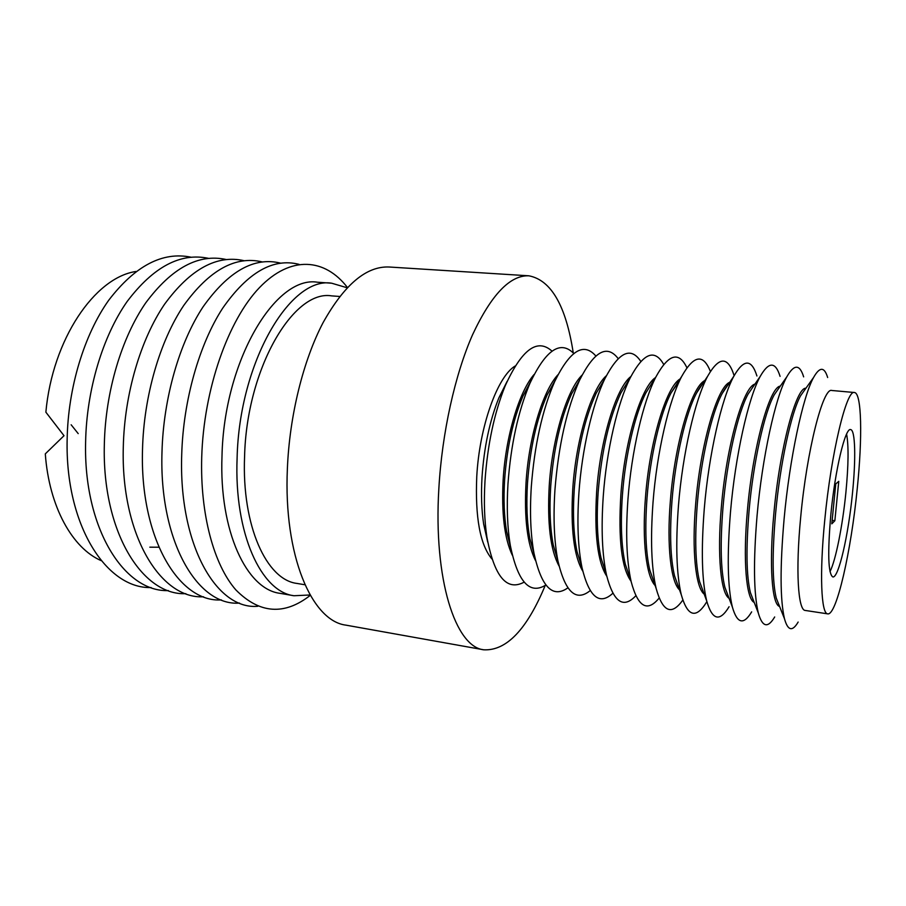 <?xml version="1.0" encoding="UTF-8"?>
<svg xmlns="http://www.w3.org/2000/svg" width="906" height="906" viewBox="0 0 906 906"><rect width="100%" height="100%" fill="white"/><g stroke="black" fill="none" stroke-linecap="round" stroke-linejoin="round"><path stroke-width="1.36" d="M545.231 585.435C526.918 629.489 506.443 650.95 483.793 649.806L345.99 625.151C311.868 621.108 283.442 555.638 287.372 468.81C289.501 415.594 303.272 360.339 323.148 322.525C344.439 284.495 366.454 265.99 389.184 267.01L528.9 275.809C551.165 280.09 565.967 305.809 573.272 352.955M483.793 649.806C455.537 646.975 433.34 579.704 438.844 488.685C441.992 432.943 454.959 374.733 472.524 334.835C491.29 294.699 510.078 275.028 528.9 275.809M304.937 584.766L296.964 583.43C266.692 579.908 241.698 526.137 244.575 456.658C246.579 368.459 293.544 289.342 331.641 295.877L339.705 296.466M515.14 366.013C497.473 376.5 479.433 426.511 476.76 476.522C475.061 517.315 480.101 544.789 491.867 558.923M310.101 594.982L293.952 595.74C261.279 591.845 234.031 533.77 237.1 458.187C239.207 362.049 290.441 276.171 331.653 283.204L347.157 287.768M507.1 381.403L498.889 397.859C489.704 420.69 484.076 447.134 482.015 477.19C481.007 494.529 481.55 510.18 483.657 524.132L487.722 542.071M293.952 595.74L279.965 593.328C246.806 589.342 219.071 531.437 221.993 456.228C223.918 360.565 275.651 275.175 317.485 282.219L331.653 283.204M524.144 582.139C506.714 591.561 494.314 576.59 486.918 537.224C484.416 520.599 483.77 501.867 484.993 481.029C487.496 444.869 494.212 413.17 505.163 385.922C521.709 349.444 537.315 337.847 552.003 351.143M347.428 287.485C325.073 258.357 290.883 254.937 259.456 287.632C228.142 320.18 203.714 389.195 201.721 457.145C200.045 514.495 213.975 564.97 235.877 589.919C259.558 613.804 284.359 615.604 310.305 595.333M512.298 555.197C504.461 538.515 501.414 513.396 503.147 479.852C505.695 436.307 519.217 391.471 534.087 374.495M531.176 380.509L522.921 396.205C513.045 419.727 506.93 447.666 504.597 480.033C503.442 499.387 504.11 516.522 506.613 531.448L510.893 548.662M545.854 585.016C529.614 595.083 517.768 581.89 510.327 545.469C507.349 527.722 506.567 507.213 507.972 483.951C510.814 444.993 518.107 411.505 529.863 383.476C545.752 349.863 560.395 339.875 573.781 353.499M299.071 264.371C273.25 257.678 247.78 272.298 222.65 308.233C199.309 344.189 183.272 400.226 181.721 454.518C178.516 545.016 216.738 610.168 257.836 606.273M535.548 560.667C527.315 544.347 524.132 518.368 526.035 482.728C528.798 437.202 543 390.52 557.983 374.71M555.446 379.897L547.133 394.937C536.669 418.968 530.123 448.289 527.507 482.921C526.182 504.223 526.964 522.728 529.829 538.436L534.325 555.027M567.869 587.858C552.694 598.594 541.403 587.077 533.996 553.306C530.599 534.653 529.693 512.524 531.29 486.907C534.472 445.231 542.275 410.09 554.721 381.483C569.942 350.441 583.645 341.947 595.831 355.979M280.509 263.125C254.235 256.613 228.414 271.188 203.046 306.874C179.49 342.57 163.42 398.096 161.993 451.935C158.98 541.607 197.802 606.488 239.512 603.079M559.047 566.001C550.44 550.214 547.167 523.43 549.24 485.65C552.241 438.096 567.111 389.58 582.071 375.118M579.885 379.557L571.539 393.997C560.576 418.391 553.645 449.002 550.735 485.843C549.251 509.047 550.112 528.821 553.306 545.163L557.983 561.165M590.191 590.621C575.978 602.105 565.219 592.173 557.915 560.825C554.132 541.46 553.147 517.824 554.936 489.92C558.481 445.559 566.748 408.889 579.738 379.874C594.291 351.166 607.099 344.076 618.175 358.606M262.174 261.902C235.458 255.549 209.297 270.09 183.703 305.515C159.932 340.95 143.816 395.99 142.514 449.387C139.705 538.255 179.105 602.864 221.404 599.908M582.807 571.21C573.86 556.125 570.52 528.594 572.785 488.617C576.023 438.957 591.527 388.606 606.386 375.707M604.087 380.033L596.137 393.329C584.789 417.96 577.507 449.795 574.291 488.81C572.637 513.895 573.555 534.834 577.043 551.652L581.607 566.454M612.83 593.283C599.5 605.604 589.251 597.19 582.094 568.039C577.983 548.141 576.929 523.113 578.923 492.966C581.901 449.659 592.445 404.167 604.936 378.606C618.821 352.004 630.78 346.262 640.791 361.403M244.054 260.69C216.908 254.495 190.419 268.991 164.609 304.167C140.634 339.342 124.484 393.895 123.295 446.862C120.691 534.959 160.645 599.308 203.51 596.771M606.805 576.273C597.575 562.105 594.189 533.894 596.658 491.618C600.168 439.795 616.261 387.609 630.893 376.488M628.356 380.837L620.927 392.921C609.296 417.666 601.709 450.633 598.187 491.822C596.352 518.742 597.303 540.791 601.029 557.937L605.367 571.448M635.797 595.786C623.26 609.081 613.498 602.162 606.51 575.027C602.139 554.755 601.052 528.436 603.271 496.058C606.51 450.576 617.632 402.83 630.327 377.632C643.554 352.944 654.676 348.538 663.702 364.439M226.149 259.501C198.584 253.454 171.789 267.893 145.753 302.83C121.585 337.757 105.402 391.834 104.337 444.382C101.914 531.72 142.412 595.797 185.843 593.668M630.961 581.086C621.55 567.937 618.198 539.138 620.87 494.676C624.676 440.746 641.233 386.851 655.502 377.564M652.864 381.754L645.933 392.751C635.061 413.759 625.333 455.265 622.433 494.869C620.406 523.623 621.357 546.692 625.276 564.064L629.387 576.375M659.115 598.085C647.28 612.524 637.971 607.088 631.188 581.777C626.601 561.301 625.525 533.77 627.96 499.195C631.482 451.562 643.135 401.618 655.899 376.941C668.492 353.963 678.832 350.905 686.907 367.745M208.448 258.335C180.487 252.412 153.386 266.806 127.146 301.494C102.797 336.171 86.58 389.795 85.617 441.924C83.375 528.526 124.405 592.343 168.38 590.599M655.14 585.525C646.352 576.567 641.958 540.814 645.446 497.768C649.523 442.071 666.295 386.749 680.044 378.991M679.613 380.69L671.153 392.774C660.293 413.295 650.157 456.601 647.02 497.972C644.8 528.538 645.718 552.558 649.783 570.021L653.656 581.244M682.807 600.078C671.572 615.91 662.682 612.003 656.114 588.345C651.369 567.802 650.338 539.149 653.022 502.377C656.827 452.615 668.945 400.52 681.663 376.488C693.668 355.073 703.237 353.385 710.383 371.437M190.962 257.179C162.616 251.381 135.221 265.718 108.777 300.169C84.247 334.597 67.995 387.768 67.146 439.501C65.085 525.389 106.614 588.934 151.121 587.564M679.545 589.885C670.87 582.162 666.635 545.582 670.372 500.905C674.744 443.408 691.652 386.692 704.8 380.565M705.049 381.585C702.309 383.725 699.489 387.53 696.589 393.011C685.831 412.91 675.355 457.994 671.969 501.109C669.545 533.498 670.406 558.413 674.54 575.854L678.175 586.046M136.013 271.517L135.674 271.528C94.779 277.678 52.491 339.184 45.866 412.173L64.009 435.707L45.3 453.872C49.105 506.884 72.457 548.277 101.234 560.667M706.873 601.629C696.17 619.206 687.643 616.907 681.278 594.732C676.465 574.268 675.525 544.563 678.458 505.605C682.569 453.725 695.095 399.512 707.631 376.262C719.081 356.251 727.914 356.047 734.132 375.65M78.21 433.623L71.155 424.778M158.754 547.213L149.818 547.179M704.2 594.155C695.695 587.768 691.663 550.418 695.661 504.098C700.349 444.789 717.314 386.692 729.749 382.287M730.678 382.762C727.994 384.404 725.185 387.961 722.252 393.419C711.708 412.615 700.938 459.421 697.292 504.302C694.642 538.492 695.4 564.245 699.568 581.55L702.965 590.78M729.092 606.714C719.726 622.207 712.275 620.282 706.703 600.961C701.878 580.712 701.063 550.021 704.268 508.878C708.707 454.88 721.55 398.595 733.803 376.262C743.803 358.821 751.516 358.731 756.918 375.99M729.092 598.345C720.814 593.396 717.065 555.31 721.335 507.326C726.352 446.182 743.282 386.737 754.925 384.133M753.18 386.669L748.141 394.008C737.903 412.377 726.906 460.905 722.988 507.53C720.1 543.543 720.723 570.078 724.857 587.133L727.994 595.457M751.663 611.867C743.6 625.31 737.167 623.702 732.376 607.054C727.62 587.145 726.986 555.537 730.474 512.207C735.242 456.08 748.345 397.757 760.191 376.454C768.798 361.415 775.434 361.381 780.077 376.364M754.222 602.445C746.238 599.036 742.829 560.282 747.393 510.61C752.75 447.609 769.556 386.839 780.315 386.115M778.843 388.21L774.268 394.756C764.438 412.219 753.271 462.434 749.058 510.814C745.932 548.64 746.374 575.91 750.406 592.615L753.294 600.066M774.687 616.975C767.812 628.526 762.354 627.201 758.311 613C753.69 593.566 753.282 561.097 757.076 515.593C762.206 457.326 775.479 396.987 786.793 376.851C794.098 364.008 799.726 364.019 803.645 376.873M779.602 606.476C771.969 604.687 768.979 565.31 773.837 513.94C779.556 449.048 796.148 386.998 805.921 388.232M804.755 389.874L800.632 395.673C791.3 412.117 780.043 464.008 775.536 514.155C772.139 553.804 772.365 581.743 776.227 597.994L778.854 604.608M798.152 622.048C792.41 631.856 787.846 630.78 784.494 618.809C780.1 599.987 779.964 566.726 784.098 519.013C789.59 458.617 802.942 396.284 813.611 377.417C819.715 366.602 824.392 366.636 827.654 377.519M827.722 613.86L805.275 610.451C798.016 610.531 795.502 570.542 800.678 517.315C806.804 450.384 823.101 387.009 831.799 390.486L854.415 392.513C846.612 389.093 831.108 452.977 824.732 520.35C819.386 573.917 821.164 614.053 827.722 613.86C836.555 615.865 851.198 550.701 857.246 488.628C862.523 437.632 861.765 392.808 854.415 392.513M830.859 514.381C827.506 552.988 828.152 573.838 832.807 576.929C838.548 578.436 848.39 535.231 852.467 493.294C855.989 459.025 855.366 429.704 850.575 429.591C845.287 427.451 835.06 470.101 830.859 514.381M830.009 571.618C835.796 560.18 842.648 525.435 845.887 492.524C848.503 465.186 848.741 445.707 846.6 434.087M831.81 523.838L834.856 520.724L838.763 481.335L835.751 483.929L831.81 523.838M832.15 520.384L834.856 520.724M498.889 397.859L505.163 385.922M483.657 524.132L486.918 537.224M522.921 396.205L529.863 383.476M506.613 531.448L510.327 545.469M547.133 394.937L554.721 381.483M529.829 538.436L533.996 553.306M571.539 393.997L579.738 379.874M553.306 545.163L557.915 560.825M596.137 393.329L604.936 378.606M577.043 551.652L582.094 568.039M620.927 392.921L630.327 377.632M601.029 557.937L606.51 575.027M645.933 392.751L655.899 376.941M625.276 564.064L631.188 581.777M671.153 392.774L681.663 376.488M649.783 570.021L656.114 588.345M696.589 393.011L707.631 376.262M674.54 575.854L681.278 594.732M722.252 393.419L733.803 376.262M699.568 581.55L706.703 600.961M748.141 394.008L760.191 376.454M724.857 587.133L732.376 607.054M774.268 394.756L786.793 376.851M750.406 592.615L758.311 613M800.632 395.673L813.611 377.417M776.227 597.994L784.494 618.809"/></g></svg>
